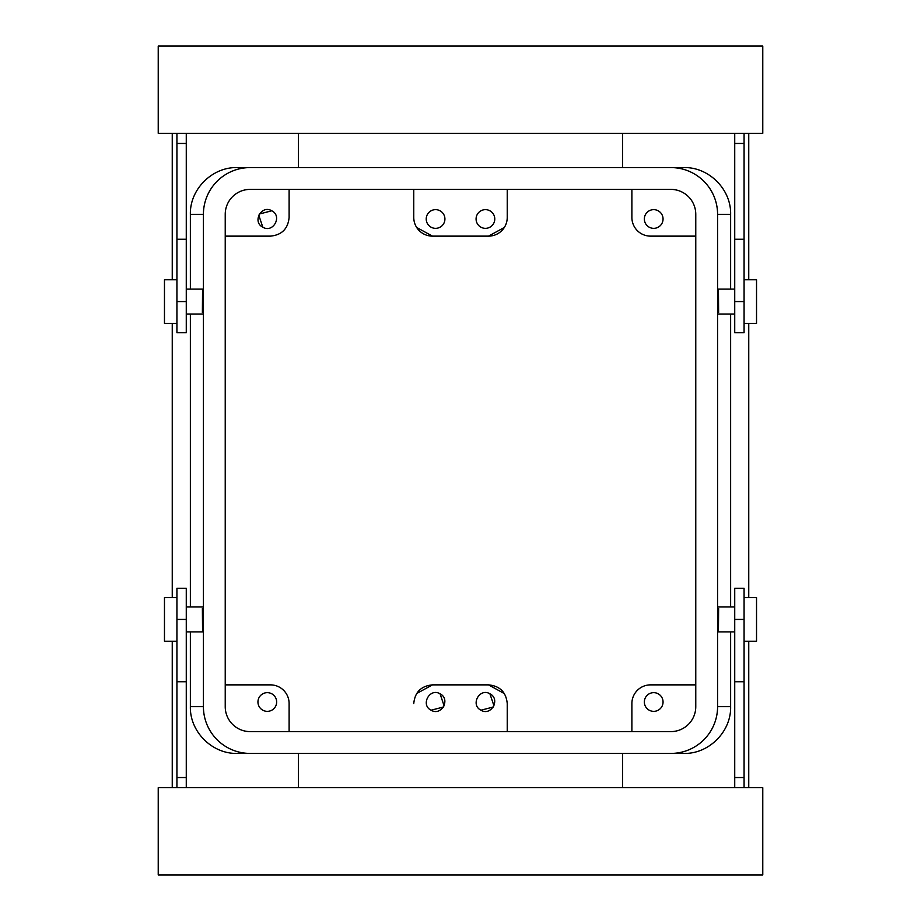 <?xml version="1.0" encoding="UTF-8"?>
<svg xmlns="http://www.w3.org/2000/svg" width="921" height="921" viewBox="0 0 921 921"><rect width="100%" height="100%" fill="white"/><g stroke="black" fill="none" stroke-linecap="round" stroke-linejoin="round"><path stroke-width="1.38" d="M507.241 189.392L507.241 217.437L507.241 189.392M416.672 227.464L432.456 236.133L488.544 236.133L432.456 236.133A18.696 18.696 0 0 1 413.759 217.437L413.759 189.392L413.759 217.437M504.328 227.464L488.544 236.133A18.696 18.696 0 0 0 507.241 217.437M748.75 787.697L748.75 641.235M748.75 597.614L748.75 323.386M748.75 279.765L748.75 133.303M622.538 133.303L622.538 167.576L683.866 167.576L250.155 167.576A46.741 46.741 0 0 0 203.414 214.328L190.371 214.328C189.726 189.335 212.152 166.931 237.134 167.576L298.462 167.576L298.462 133.303M730.629 289.113L730.629 214.328C731.274 189.335 708.848 166.931 683.866 167.576M730.629 314.038L730.629 606.962M730.629 631.887L730.629 706.672C731.274 731.665 708.848 754.069 683.866 753.424L670.822 753.424A46.741 46.741 0 0 0 717.586 706.672L730.629 706.672M622.538 787.697L622.538 753.424L683.866 753.424M172.25 787.697L172.25 641.235M172.25 597.614L172.25 323.386M172.25 279.765L172.25 133.303M190.371 631.887L190.371 706.672C189.726 731.665 212.152 754.069 237.134 753.424L298.462 753.424L298.462 787.697M190.371 606.962L190.371 314.038M190.371 289.113L190.371 214.328M440.054 210.794A9.348 9.348 0 0 0 427.367 214.512A9.348 9.348 0 0 0 431.086 227.199A9.348 9.348 0 0 0 443.772 223.481A9.348 9.348 0 0 0 440.054 210.794M489.914 210.794A9.348 9.348 0 0 0 477.228 214.512A9.348 9.348 0 0 0 480.946 227.199A9.348 9.348 0 0 0 493.633 223.481A9.348 9.348 0 0 0 489.914 210.794M640.878 233.416L640.014 232.863M631.887 189.392L631.887 217.437A18.696 18.696 0 0 0 650.583 236.133L695.769 236.133M658.181 210.794A9.348 9.348 0 0 0 645.494 214.512A9.348 9.348 0 0 0 649.224 227.199A9.348 9.348 0 0 0 661.911 223.481A9.348 9.348 0 0 0 658.181 210.794M730.629 214.328L717.586 214.328L717.586 706.672L717.586 214.317A46.741 46.741 0 0 0 670.845 167.576M190.371 706.672L203.414 706.672L203.414 214.328L203.414 706.672A46.741 46.741 0 0 0 250.155 753.424L670.845 753.424M250.155 189.392A24.925 24.925 0 0 0 225.231 214.328L225.231 706.672A24.925 24.925 0 0 0 250.155 731.608L670.845 731.608A24.925 24.925 0 0 0 695.769 706.672L695.769 214.328A24.925 24.925 0 0 0 670.845 189.392L250.155 189.392A24.925 24.925 0 0 0 225.231 214.328M289.113 189.392L289.113 217.437C288.008 228.799 281.768 235.028 270.417 236.133L225.231 236.133M262.819 227.199C251.951 221.926 261.472 204.508 271.776 210.794C282.643 216.067 273.123 233.485 262.819 227.199L258.766 215.18M237.134 167.576L250.178 167.576M734.728 289.113L718.438 289.113L718.622 312.518M734.728 631.887L718.438 631.887L718.622 608.482M237.134 753.424L250.178 753.424M186.272 289.113L202.562 289.113L202.378 312.518M186.272 631.887L202.562 631.887L202.378 608.482M289.113 731.608L289.113 703.563A18.696 18.696 0 0 0 270.417 684.867L225.231 684.867M504.386 693.628L488.544 684.867L432.456 684.867C421.093 685.972 414.864 692.201 413.759 703.563L413.759 703.506M416.672 693.536L432.456 684.867L488.544 684.867C499.907 685.972 506.136 692.201 507.241 703.563L507.241 703.506M695.769 684.867L650.583 684.867A18.696 18.696 0 0 0 631.887 703.563L631.887 731.608M259.4 213.994L271.776 210.794M262.819 710.206A9.348 9.348 0 0 0 275.506 706.488A9.348 9.348 0 0 0 271.776 693.801A9.348 9.348 0 0 0 259.089 697.519A9.348 9.348 0 0 0 262.819 710.206M507.241 703.563L507.241 731.608M480.946 710.206C470.09 704.933 479.599 687.515 489.914 693.801C500.771 699.074 491.25 716.492 480.946 710.206L493.322 707.006M440.054 693.801C450.91 699.074 441.401 716.492 431.086 710.206C420.229 704.933 429.75 687.515 440.054 693.801L444.106 705.82M658.181 693.801A9.348 9.348 0 0 0 645.494 697.519A9.348 9.348 0 0 0 649.224 710.206A9.348 9.348 0 0 0 661.911 706.488A9.348 9.348 0 0 0 658.181 693.801M744.076 133.303L744.076 332.734L734.728 332.734L734.728 133.303M734.728 787.697L734.728 681.747L744.076 681.747L744.076 777.543L734.728 777.543M744.076 681.747L744.076 588.266L734.728 588.266L734.728 681.747M186.272 133.303L186.272 239.253L176.924 239.253L176.924 143.457L186.272 143.457M176.924 239.253L176.924 332.734L186.272 332.734L186.272 239.253M176.924 787.697L176.924 588.266L186.272 588.266L186.272 787.697M489.914 693.801L493.967 705.82M443.473 707.006L431.086 710.206M744.076 143.457L734.728 143.457M762.772 133.303L158.228 133.303L158.228 46.05L762.772 46.05L762.772 133.303M158.228 787.697L762.772 787.697L762.772 874.95L158.228 874.95L158.228 787.697M744.076 787.697L744.076 777.543M176.924 133.303L176.924 143.457M176.924 777.543L186.272 777.543M744.076 279.765L756.532 279.765L756.532 323.386L744.076 323.386M176.924 279.765L164.468 279.765L164.468 323.386L176.924 323.386M744.076 641.235L756.532 641.235L756.532 597.614L744.076 597.614M176.924 641.235L164.468 641.235L164.468 597.614L176.924 597.614M670.845 731.608A24.925 24.925 0 0 0 695.769 706.672M225.231 706.672A24.925 24.925 0 0 0 250.155 731.608M744.076 301.57L734.728 301.57M744.076 239.253L734.728 239.253M744.076 619.43L734.728 619.43M176.924 301.57L186.272 301.57M176.924 619.43L186.272 619.43M176.924 681.747L186.272 681.747M718.438 314.038L734.728 314.038M734.728 606.962L718.438 606.962M186.272 314.038L202.562 314.038M202.562 606.962L186.272 606.962"/></g></svg>
